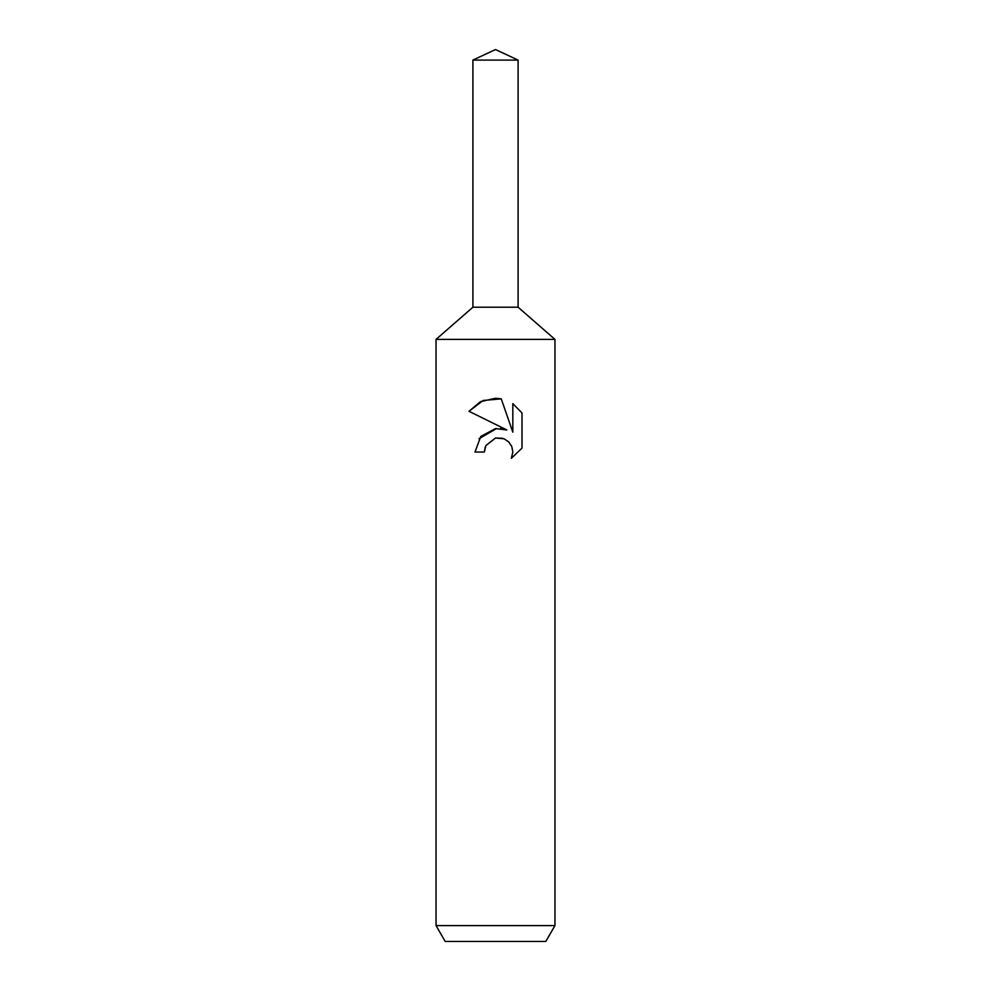 <?xml version="1.0" encoding="UTF-8"?>
<svg xmlns="http://www.w3.org/2000/svg" width="991" height="991" viewBox="0 0 991 991"><rect width="100%" height="100%" fill="white"/><g stroke="black" fill="none" stroke-linecap="round" stroke-linejoin="round"><path stroke-width="1.49" d="M472.905 60.092L518.095 60.092L495.5 49.55L472.905 60.092L472.905 307.21L495.5 307.21L472.905 307.21L436.04 339.393L554.96 339.393L554.96 925.594L436.04 925.594L445.194 941.45L545.806 941.45L554.96 925.594M518.095 60.092L518.095 307.21L495.5 307.21L518.095 307.21L554.96 339.393M495.5 438.034L485.863 445.566L484.351 452.032L474.986 452.032L480.796 436.399L495.5 428.595L506.859 429.97L469.003 411.302L480.437 401.677L495.5 398.246L501.248 398.865L512.818 432.163L512.818 403.634L521.997 412.925L522.009 448.105L511.344 458.313L512.855 451.946L511.765 446.483L508.693 441.887L504.085 438.79L495.5 438.034L502.573 438.257M484.351 452.032L485.305 446.817M511.344 458.313L521.997 448.105M506.859 429.97L500.48 428.496M496.652 428.471L478.987 438.765M485.863 445.566L495.45 438.047M521.997 412.925L512.818 403.634M501.248 398.865L483.088 400.488L469.003 411.302M436.04 339.393L436.04 925.594"/></g></svg>
